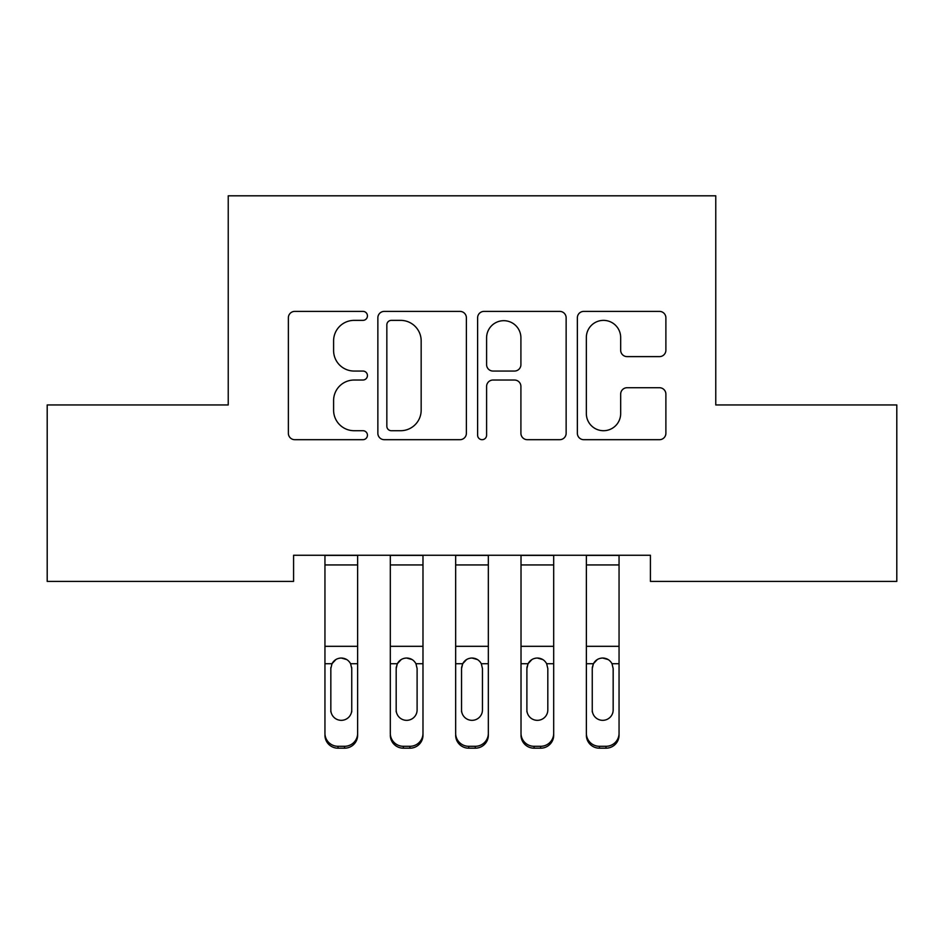 <?xml version="1.0" encoding="UTF-8"?>
<svg xmlns="http://www.w3.org/2000/svg" width="944" height="944" viewBox="0 0 944 944"><rect width="100%" height="100%" fill="white"/><g stroke="black" fill="none" stroke-linecap="round" stroke-linejoin="round"><path stroke-width="1.42" d="M367.44 315.874A4.496 4.496 0 0 0 362.944 311.39L294.788 311.39A6.419 6.419 0 0 0 288.368 317.798L288.368 433.272A6.419 6.419 0 0 0 294.788 439.692L362.944 439.692A4.496 4.496 0 0 0 367.44 435.196A4.496 4.496 0 0 0 362.944 430.712L354.13 430.712A20.532 20.532 0 0 1 333.598 410.18L333.598 400.551A20.532 20.532 0 0 1 354.13 380.031L362.944 380.031A4.496 4.496 0 0 0 367.44 375.535A4.496 4.496 0 0 0 362.944 371.051L354.13 371.051A20.532 20.532 0 0 1 333.598 350.519L333.598 340.902A20.532 20.532 0 0 1 354.13 320.37L362.944 320.37A4.496 4.496 0 0 0 367.44 315.874M659.478 356.62A6.419 6.419 0 0 0 665.886 350.2L665.886 317.798A6.419 6.419 0 0 0 659.478 311.39L583.781 311.39A6.419 6.419 0 0 0 577.362 317.798L577.362 433.272A6.419 6.419 0 0 0 583.781 439.692L659.478 439.692A6.419 6.419 0 0 0 665.886 433.272L665.886 394.144A6.419 6.419 0 0 0 659.478 387.724L627.076 387.724A6.419 6.419 0 0 0 620.668 394.144L620.668 413.543A17.157 17.157 0 0 1 603.511 430.712A17.157 17.157 0 0 1 586.342 413.543L586.342 337.527A17.157 17.157 0 0 1 603.511 320.37A17.157 17.157 0 0 1 620.668 337.527L620.668 350.2A6.419 6.419 0 0 0 627.076 356.62L659.478 356.62M650.416 555.261L293.584 555.261L293.584 581.398L47.2 581.398L47.2 404.952L228.236 404.952L228.236 195.809L715.764 195.809L715.764 404.952L896.8 404.952L896.8 581.398L650.416 581.398L650.416 555.261M466.383 317.798A6.419 6.419 0 0 0 459.976 311.39L384.279 311.39A6.419 6.419 0 0 0 377.86 317.798L377.86 433.272A6.419 6.419 0 0 0 384.279 439.692L459.976 439.692A6.419 6.419 0 0 0 466.383 433.272L466.383 317.798M484.024 311.39L559.721 311.39A6.419 6.419 0 0 1 566.14 317.798L566.14 433.272A6.419 6.419 0 0 1 559.721 439.692L527.33 439.692A6.419 6.419 0 0 1 520.911 433.272L520.911 386.438A6.419 6.419 0 0 0 514.504 380.031L493.004 380.031A6.419 6.419 0 0 0 486.597 386.438L486.597 435.196A4.496 4.496 0 0 1 482.101 439.692A4.496 4.496 0 0 1 477.617 435.196L477.617 317.798A6.419 6.419 0 0 1 484.024 311.39M391.335 320.37A4.496 4.496 0 0 0 386.839 324.854L386.839 426.216A4.496 4.496 0 0 0 391.335 430.712L400.634 430.712A20.532 20.532 0 0 0 421.166 410.18L421.166 340.902A20.532 20.532 0 0 0 400.634 320.37L391.335 320.37M520.911 337.846A17.157 17.157 0 0 0 503.754 320.689A17.157 17.157 0 0 0 486.597 337.846L486.597 364.632A6.419 6.419 0 0 0 493.004 371.051L514.504 371.051A6.419 6.419 0 0 0 520.911 364.632L520.911 337.846M324.948 555.261L324.948 733.323A13.074 12.98 -0 0 0 338.023 746.303L344.56 746.303A13.074 12.98 -0 0 0 357.634 733.323L357.634 735.199A13.074 12.98 180 0 1 344.56 748.191L344.56 746.303M357.634 665.614L357.634 735.199M351.746 711.835L351.746 709.947A10.455 10.384 180 0 1 341.291 720.331A10.455 10.384 180 0 0 351.746 709.947L351.746 667.573M330.837 711.835L330.837 709.947A10.455 10.384 180 0 0 341.291 720.331A10.455 10.384 180 0 1 330.837 709.947L330.837 667.573M335.84 659.573L331.993 663.726L330.837 668.553L331.993 663.726C334.011 660.092 337.114 658.192 341.291 658.027C345.457 658.18 348.56 660.08 350.59 663.726L351.746 668.553M346.743 659.573L341.291 658.027M357.634 555.261L357.634 733.323M338.023 746.303L338.023 748.191L344.56 748.191M338.023 748.191A13.074 12.98 180 0 1 324.948 735.199M390.309 665.614L390.309 733.323A13.074 12.98 -0 0 0 403.383 746.303L409.908 746.303A13.074 12.98 -0 0 0 422.983 733.323L422.983 735.199A13.074 12.98 180 0 1 409.908 748.191L409.908 746.303M417.106 709.947L417.106 668.553L417.106 709.947A10.455 10.384 180 0 1 406.652 720.331A10.455 10.384 180 0 0 417.106 709.947M396.185 711.835L396.185 709.947A10.455 10.384 180 0 0 406.652 720.331M401.188 659.573L397.341 663.726L396.185 667.573M412.103 659.573L406.652 658.027C410.817 658.18 413.909 660.08 415.95 663.726L417.106 668.553M455.657 665.614L455.657 733.323A13.074 12.98 -0 0 0 468.731 746.303L475.269 746.303A13.074 12.98 -0 0 0 488.343 733.323L488.343 735.199A13.074 12.98 180 0 1 475.269 748.191L475.269 746.303M482.455 709.947L482.455 668.553L482.455 709.947A10.455 10.384 180 0 1 472 720.331A10.455 10.384 180 0 0 482.455 709.947M461.545 711.835L461.545 709.947A10.455 10.384 180 0 0 472 720.331M466.548 659.573L462.702 663.726L461.545 667.573M477.452 659.573L472 658.027C476.165 658.18 479.269 660.08 481.298 663.726L482.455 668.553M422.983 555.261L422.983 733.323M390.309 555.261L390.309 733.323M403.383 746.303L403.383 748.191L409.908 748.191M403.383 748.191A13.074 12.98 180 0 1 390.309 735.199M390.309 663.726L397.341 663.726L396.185 668.553L396.185 709.947M397.341 663.726C399.371 660.092 402.463 658.192 406.652 658.027M488.343 555.261L488.343 733.323M455.657 555.261L455.657 733.323M468.731 746.303L468.731 748.191L475.269 748.191M468.731 748.191A13.074 12.98 180 0 1 455.657 735.199M455.657 663.726L462.702 663.726L461.545 668.553L461.545 709.947M462.702 663.726C464.719 660.092 467.823 658.192 472 658.027M521.017 665.614L521.017 733.323A13.074 12.98 -0 0 0 534.092 746.303L540.617 746.303A13.074 12.98 -0 0 0 553.691 733.323L553.691 735.199A13.074 12.98 180 0 1 540.617 748.191L540.617 746.303M547.815 709.947L547.815 668.553L547.815 709.947A10.455 10.384 180 0 1 537.348 720.331A10.455 10.384 180 0 0 547.815 709.947M526.894 711.835L526.894 709.947A10.455 10.384 180 0 0 537.348 720.331M531.897 659.573L528.05 663.726L526.894 667.573M542.812 659.573L537.348 658.027C541.526 658.18 544.617 660.08 546.659 663.726L547.815 668.553M586.366 665.614L586.366 733.323A13.074 12.98 -0 0 0 599.44 746.303L605.977 746.303A13.074 12.98 -0 0 0 619.052 733.323L619.052 735.199A13.074 12.98 180 0 1 605.977 748.191L605.977 746.303M613.163 709.947L613.163 668.553L613.163 709.947A10.455 10.384 180 0 1 602.709 720.331A10.455 10.384 180 0 0 613.163 709.947M592.254 711.835L592.254 709.947A10.455 10.384 180 0 0 602.709 720.331M597.257 659.573L593.41 663.726L592.254 667.573M608.16 659.573L602.709 658.027C606.874 658.18 609.977 660.08 612.007 663.726L613.163 668.553M553.691 555.261L553.691 733.323M521.017 555.261L521.017 733.323M534.092 746.303L534.092 748.191L540.617 748.191M534.092 748.191A13.074 12.98 180 0 1 521.017 735.199M521.017 663.726L528.05 663.726L526.894 668.553L526.894 709.947M528.05 663.726C530.08 660.092 533.171 658.192 537.348 658.027M619.052 555.261L619.052 733.323M586.366 555.261L586.366 733.323M599.44 746.303L599.44 748.191L605.977 748.191M599.44 748.191A13.074 12.98 180 0 1 586.366 735.199M586.366 663.726L593.41 663.726L592.254 668.553L592.254 709.947M593.41 663.726C595.428 660.092 598.531 658.192 602.709 658.027M324.948 555.391L357.634 555.391M350.59 663.726L357.634 663.726M324.948 663.726L331.993 663.726M324.948 646.31L357.634 646.31M324.948 564.949L357.634 564.949M390.309 555.391L422.983 555.391M415.95 663.726L422.983 663.726M390.309 646.31L422.983 646.31M390.309 564.949L422.983 564.949M455.657 555.391L488.343 555.391M481.298 663.726L488.343 663.726M455.657 646.31L488.343 646.31M455.657 564.949L488.343 564.949M521.017 555.391L553.691 555.391M546.659 663.726L553.691 663.726M521.017 646.31L553.691 646.31M521.017 564.949L553.691 564.949M586.366 555.391L619.052 555.391M612.007 663.726L619.052 663.726M586.366 646.31L619.052 646.31M586.366 564.949L619.052 564.949"/></g></svg>
